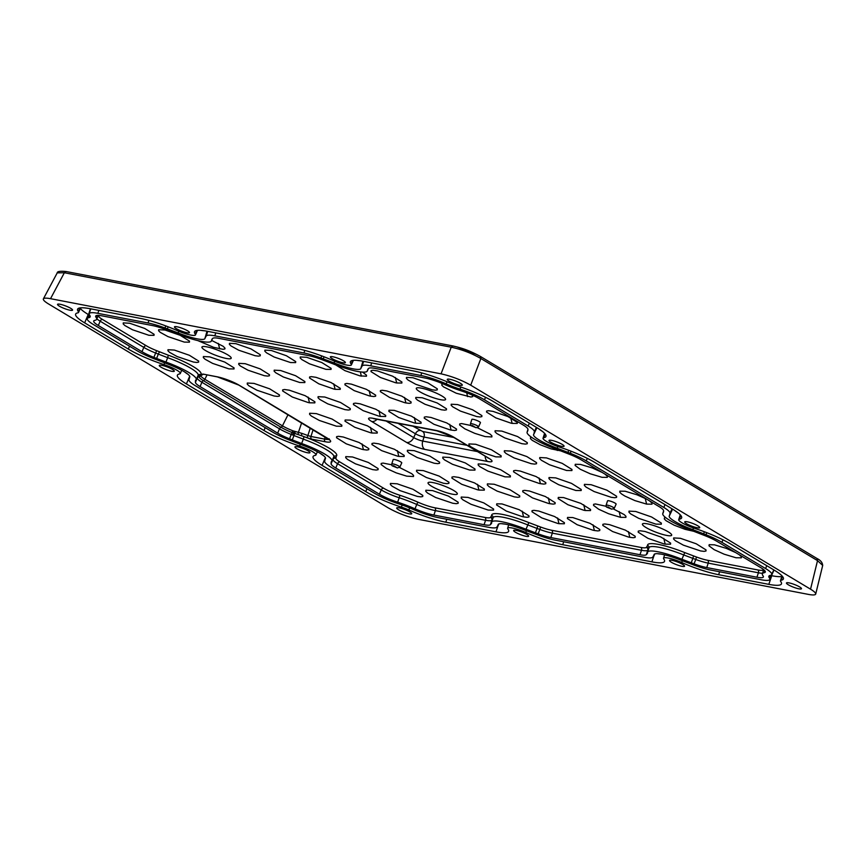 <?xml version="1.0" encoding="UTF-8"?>
<svg xmlns="http://www.w3.org/2000/svg" width="866" height="866" viewBox="0 0 866 866"><rect width="100%" height="100%" fill="white"/><g stroke="black" fill="none" stroke-linecap="round" stroke-linejoin="round"><path stroke-width="1.3" d="M88.527 314.65L88.224 314.466A39.089 6.917 20.9 0 1 80.3 308.469M188.106 374.393A39.089 6.917 20.9 0 1 184.577 371.904M320.247 453.351A39.089 6.917 -159.1 0 0 323.776 455.83M501.566 523.681A39.089 6.917 -159.1 0 0 505.073 524.092M660.975 554.099A39.089 6.917 20.9 0 1 657.467 553.688M781.792 576.55A39.089 6.917 20.9 0 1 771.747 575.728L771.487 575.673M356.835 360.364A24.14 4.276 -159.1 0 0 360.321 360.765M538.869 428.908A24.14 4.276 -159.1 0 0 542.387 431.376M674.538 510.345A24.14 4.276 -159.1 0 0 678.056 512.824M773.522 570.532A27.593 4.882 20.9 0 1 773.479 571.192L769.798 579.473A27.117 4.795 20.9 0 1 761.16 579.765L710.975 570.109A27.117 4.795 20.9 0 1 694.002 565.119L680.86 560.161A24.616 4.362 20.9 0 0 654.057 554.532A24.616 4.362 20.9 0 0 654.003 554.998L654.371 554.164M189.643 376.115L189.535 377.468A24.616 4.362 20.9 0 0 189.806 377.067A24.616 4.362 20.9 0 0 166.164 363.439L153.055 358.351A27.117 4.795 -159.1 0 1 137.12 350.762L93.452 324.555A27.117 4.795 20.9 0 1 87.26 318.612L90.032 309.985A27.593 4.882 20.9 0 1 90.584 309.379M200.923 330.357A24.14 4.276 -159.1 0 0 204.419 330.769M388.314 507.92L48.474 303.912C44.642 301.585 42.954 299.907 43.376 298.867C43.96 297.969 46.342 297.904 50.531 298.683L441.054 373.841C451.5 376.19 461.383 379.968 470.703 385.175L810.544 589.183C814.159 591.37 815.869 592.993 815.707 594.054C815.328 595.115 812.925 595.234 808.487 594.412L417.964 519.254C407.518 516.905 397.635 513.127 388.314 507.92M798.917 588.826A8.043 1.429 20.9 0 1 790.658 586.001A8.043 1.429 20.9 0 1 786.447 582.991A8.043 1.429 20.9 0 1 789.023 582.883A8.043 1.429 20.9 0 1 797.359 585.741A8.043 1.429 20.9 0 1 801.483 588.739A8.043 1.429 20.9 0 1 798.917 588.826M697.173 527.74A8.043 1.429 20.9 0 1 688.903 524.915A8.043 1.429 20.9 0 1 684.703 521.917A8.043 1.429 20.9 0 1 687.279 521.797A8.043 1.429 20.9 0 1 695.604 524.655A8.043 1.429 20.9 0 1 699.739 527.654A8.043 1.429 20.9 0 1 697.173 527.74M409.163 513.819A8.043 1.429 20.9 0 1 400.893 510.994A8.043 1.429 20.9 0 1 396.693 507.985A8.043 1.429 20.9 0 1 399.269 507.877A8.043 1.429 20.9 0 1 407.605 510.734A8.043 1.429 20.9 0 1 411.729 513.733A8.043 1.429 20.9 0 1 409.163 513.819M307.408 452.734A8.043 1.429 20.9 0 1 299.138 449.909A8.043 1.429 20.9 0 1 294.938 446.91A8.043 1.429 20.9 0 1 297.514 446.791A8.043 1.429 20.9 0 1 305.85 449.649A8.043 1.429 20.9 0 1 309.974 452.647A8.043 1.429 20.9 0 1 307.408 452.734M681.997 566.321A8.043 1.429 20.9 0 1 673.726 563.495A8.043 1.429 20.9 0 1 669.526 560.497A8.043 1.429 20.9 0 1 672.103 560.378A8.043 1.429 20.9 0 1 680.427 563.236A8.043 1.429 20.9 0 1 684.562 566.234A8.043 1.429 20.9 0 1 681.997 566.321M459.749 385.218A8.043 1.429 20.9 0 1 451.478 382.393A8.043 1.429 20.9 0 1 447.278 379.395A8.043 1.429 20.9 0 1 449.855 379.276A8.043 1.429 20.9 0 1 458.19 382.133A8.043 1.429 20.9 0 1 462.314 385.132A8.043 1.429 20.9 0 1 459.749 385.218M342.817 362.713A8.043 1.429 20.9 0 1 334.557 359.888A8.043 1.429 20.9 0 1 330.357 356.889A8.043 1.429 20.9 0 1 332.934 356.781A8.043 1.429 20.9 0 1 341.258 359.628A8.043 1.429 20.9 0 1 345.382 362.627A8.043 1.429 20.9 0 1 342.817 362.713M561.504 446.304A8.043 1.429 20.9 0 1 553.233 443.468A8.043 1.429 20.9 0 1 549.033 440.469A8.043 1.429 20.9 0 1 551.61 440.361A8.043 1.429 20.9 0 1 559.934 443.219A8.043 1.429 20.9 0 1 564.069 446.217A8.043 1.429 20.9 0 1 561.504 446.304M171.739 371.287A8.043 1.429 20.9 0 1 163.479 368.461A8.043 1.429 20.9 0 1 159.268 365.463A8.043 1.429 20.9 0 1 161.845 365.355A8.043 1.429 20.9 0 1 170.18 368.212A8.043 1.429 20.9 0 1 174.304 371.2A8.043 1.429 20.9 0 1 171.739 371.287M69.994 310.212A8.043 1.429 20.9 0 1 61.724 307.387A8.043 1.429 20.9 0 1 57.524 304.377A8.043 1.429 20.9 0 1 60.1 304.269A8.043 1.429 20.9 0 1 68.425 307.127A8.043 1.429 20.9 0 1 72.56 310.125A8.043 1.429 20.9 0 1 69.994 310.212M526.084 536.314A8.043 1.429 20.9 0 1 517.825 533.488A8.043 1.429 20.9 0 1 513.625 530.49A8.043 1.429 20.9 0 1 516.201 530.382A8.043 1.429 20.9 0 1 524.525 533.24A8.043 1.429 20.9 0 1 528.65 536.227A8.043 1.429 20.9 0 1 526.084 536.314M186.915 332.717A8.043 1.429 20.9 0 1 178.656 329.881A8.043 1.429 20.9 0 1 174.445 326.883A8.043 1.429 20.9 0 1 177.021 326.774A8.043 1.429 20.9 0 1 185.356 329.632A8.043 1.429 20.9 0 1 189.481 332.631A8.043 1.429 20.9 0 1 186.915 332.717M351.12 364.056A14.462 2.566 -159.1 0 1 351.38 364.932A14.462 2.566 -159.1 0 1 333.258 360.613A39.565 7.004 -159.1 0 0 296.291 348.392L207.136 331.234A39.565 7.004 20.9 0 0 194.514 331.656A39.565 7.004 20.9 0 0 195.218 334.049A14.462 2.566 20.9 0 1 195.478 334.925A14.462 2.566 20.9 0 1 177.346 330.617A39.565 7.004 20.9 0 0 140.389 318.396L90.205 308.729A39.565 7.004 20.9 0 0 77.594 309.162A39.565 7.004 20.9 0 0 78.286 311.543A14.462 2.566 20.9 0 1 78.546 312.42A14.462 2.566 20.9 0 1 77.778 312.864A39.565 7.004 20.9 0 0 75.656 314.055A39.565 7.004 20.9 0 0 84.651 322.856L128.32 349.074A39.565 7.004 20.9 0 0 163.977 364.608A14.462 2.566 20.9 0 1 180.301 373.506A14.462 2.566 20.9 0 1 179.522 373.939A39.565 7.004 20.9 0 0 177.411 375.14A39.565 7.004 20.9 0 0 186.406 383.941L263.989 430.51A39.565 7.004 -159.1 0 0 299.647 446.055A14.462 2.566 -159.1 0 1 315.971 454.942A14.462 2.566 -159.1 0 1 315.192 455.386A39.565 7.004 -159.1 0 0 313.081 456.588A39.565 7.004 -159.1 0 0 322.065 465.378L365.744 491.596A39.565 7.004 -159.1 0 0 401.402 507.13A14.462 2.566 -159.1 0 1 408.839 509.977A39.565 7.004 -159.1 0 0 445.795 522.198L495.98 531.854A39.565 7.004 -159.1 0 0 508.645 531.313A39.565 7.004 -159.1 0 0 507.898 529.039A14.462 2.566 -159.1 0 1 507.628 528.217A14.462 2.566 -159.1 0 1 525.759 532.482A39.565 7.004 -159.1 0 0 562.727 544.703L651.882 561.861A39.565 7.004 20.9 0 0 664.547 561.309A39.565 7.004 20.9 0 0 663.8 559.046A14.462 2.566 20.9 0 1 663.529 558.213A14.462 2.566 20.9 0 1 681.661 562.478A39.565 7.004 20.9 0 0 718.628 574.699L768.813 584.355A39.565 7.004 20.9 0 0 781.478 583.814A39.565 7.004 20.9 0 0 780.731 581.541A14.462 2.566 20.9 0 1 780.45 580.718A14.462 2.566 20.9 0 1 781.24 580.231A39.565 7.004 20.9 0 0 783.405 578.91A39.565 7.004 20.9 0 0 774.366 570.239L730.698 544.021A39.565 7.004 20.9 0 0 695.041 528.487A14.462 2.566 20.9 0 1 678.706 519.632A14.462 2.566 20.9 0 1 679.496 519.156A39.565 7.004 20.9 0 0 681.65 517.825A39.565 7.004 20.9 0 0 672.611 509.154L595.029 462.574A39.565 7.004 -159.1 0 0 559.371 447.04A14.462 2.566 -159.1 0 1 543.036 438.196A14.462 2.566 -159.1 0 1 543.826 437.709A39.565 7.004 -159.1 0 0 545.981 436.388A39.565 7.004 -159.1 0 0 536.952 427.707L493.274 401.499A39.565 7.004 -159.1 0 0 457.616 385.965A14.462 2.566 -159.1 0 1 450.179 383.118A39.565 7.004 -159.1 0 0 413.223 370.897L363.038 361.241A39.565 7.004 -159.1 0 0 350.416 361.663A39.565 7.004 -159.1 0 0 351.12 364.056L352.722 360.429M43.376 298.867L57.243 272.866L64.355 272.747L66.13 271.523L452.994 345.967C460.669 347.84 467.575 349.463 480.37 356.435L817.028 558.527L817.526 560.627L822.7 565.433L815.707 594.054M50.531 298.683L64.355 272.747L451.218 347.201C461.708 349.453 471.591 353.231 480.868 358.535L817.526 560.627L810.544 589.183M457.053 346.963L476.69 354.465M769.798 579.473A27.117 4.795 20.9 0 0 769.322 577.838A26.922 4.763 20.9 0 1 768.846 576.204A26.922 4.763 20.9 0 1 770.285 575.392A27.117 4.795 20.9 0 0 771.725 574.569A27.117 4.795 20.9 0 0 765.566 568.54L721.898 542.332A27.117 4.795 -159.1 0 0 705.963 534.733L692.854 529.656A24.616 4.362 20.9 0 1 669.234 515.952A24.616 4.362 20.9 0 1 669.483 515.627L670.046 513.181A27.117 4.795 20.9 0 0 663.821 507.465L586.228 460.885A27.117 4.795 -159.1 0 0 570.293 453.297L557.184 448.22A24.616 4.362 20.9 0 1 533.575 434.505A24.616 4.362 20.9 0 1 533.824 434.191L534.387 431.744A27.117 4.795 -159.1 0 0 528.152 426.018L484.484 399.8A27.117 4.795 -159.1 0 0 460.052 389.159A26.922 4.763 -159.1 0 1 446.207 383.865A27.117 4.795 -159.1 0 0 420.876 375.498L370.691 365.831A27.117 4.795 -159.1 0 0 362.172 365.917L360.916 368.104A24.616 4.362 20.9 0 1 360.884 368.494A24.616 4.362 20.9 0 1 334.06 362.93L320.918 357.983A27.117 4.795 -159.1 0 0 303.944 352.992L214.79 335.835A27.117 4.795 -159.1 0 0 206.27 335.921L205.015 338.097A24.616 4.362 20.9 0 1 204.982 338.487A24.616 4.362 20.9 0 1 178.158 332.934L165.005 327.976L165.796 325.908M207.028 331.213L205.015 338.097M87.26 318.612A27.117 4.795 20.9 0 1 88.733 317.703A26.922 4.763 20.9 0 0 90.205 316.804A26.922 4.763 20.9 0 0 89.696 315.256A27.117 4.795 20.9 0 1 89.187 313.709A27.117 4.795 20.9 0 1 97.858 313.33L148.043 322.986A27.117 4.795 20.9 0 1 165.005 327.976M189.816 376.569L188.961 379.914A27.117 4.795 20.9 0 0 195.196 385.63L272.79 432.21A27.117 4.795 -159.1 0 0 288.724 439.798L301.833 444.875A24.616 4.362 20.9 0 1 325.475 458.504A24.616 4.362 20.9 0 1 325.194 458.904L325.313 457.551M325.486 458.006L324.631 461.351A27.117 4.795 -159.1 0 0 330.866 467.077L374.534 493.295A27.117 4.795 -159.1 0 0 398.966 503.936A26.922 4.763 -159.1 0 1 412.811 509.23A27.117 4.795 -159.1 0 0 438.142 517.597L488.327 527.253A27.117 4.795 -159.1 0 0 496.846 527.178L498.102 524.991A24.616 4.362 20.9 0 1 498.156 524.525A24.616 4.362 20.9 0 1 524.958 530.165L538.1 535.112A27.117 4.795 -159.1 0 0 555.074 540.103L644.228 557.26A27.117 4.795 -159.1 0 0 652.748 557.174L654.003 554.998L653.873 555.994L651.882 561.861M498.881 523.941L497.972 525.987L498.47 524.157M669.483 515.627L672.601 509.143M533.824 434.191L536.931 427.696M362.93 361.219L360.916 368.104M200.912 375.281L200.825 375.563A17.569 3.107 -159.1 0 0 204.863 379.276L282.446 425.845A17.569 3.107 -159.1 0 0 292.784 430.77L301.909 433.379A36.534 6.473 20.9 0 1 307.863 435.555L310.309 428.01M307.029 437.752L307.863 435.555L310.948 436.475A2.295 1.602 100.9 0 0 311.652 439.138L307.029 437.752A34.261 6.062 -159.1 0 0 301.444 435.717L292.048 432.502L292.784 430.77M440.556 399.681A15.664 2.771 20.9 0 1 424.34 394.127A15.664 2.771 20.9 0 1 416.308 388.293A15.664 2.771 20.9 0 1 431.918 391.313A15.664 2.771 20.9 0 1 445.579 399.464A15.664 2.771 20.9 0 1 440.556 399.681M226.188 358.427A15.664 2.771 20.9 0 1 209.973 352.873A15.664 2.771 20.9 0 1 201.94 347.039A15.664 2.771 20.9 0 1 217.55 350.059A15.664 2.771 20.9 0 1 231.211 358.21A15.664 2.771 20.9 0 1 226.188 358.427M480.446 422.695A4.601 0.812 -159.1 0 0 476.441 420.291A4.601 0.812 -159.1 0 0 471.851 419.415L470.444 423.799A4.352 0.769 20.9 0 1 474.785 424.621A4.352 0.769 20.9 0 1 478.573 426.906L480.446 422.695M616.116 504.142A4.601 0.812 -159.1 0 0 612.11 501.728A4.601 0.812 -159.1 0 0 607.521 500.862L606.113 505.235A4.352 0.769 20.9 0 1 610.454 506.069A4.352 0.769 20.9 0 1 614.243 508.342L616.116 504.142M401.748 462.888A4.601 0.812 -159.1 0 0 397.743 460.474A4.601 0.812 -159.1 0 0 393.153 459.608L391.746 463.981A4.352 0.769 20.9 0 1 396.087 464.815A4.352 0.769 20.9 0 1 399.875 467.088L401.748 462.888M666.668 535.415A15.664 2.771 20.9 0 1 650.453 529.862A15.664 2.771 20.9 0 1 642.42 524.027A15.664 2.771 20.9 0 1 658.03 527.048A15.664 2.771 20.9 0 1 671.691 535.199A15.664 2.771 20.9 0 1 666.668 535.415M452.301 494.161A15.664 2.771 20.9 0 1 436.085 488.608A15.664 2.771 20.9 0 1 428.053 482.773A15.664 2.771 20.9 0 1 443.663 485.794A15.664 2.771 20.9 0 1 457.324 493.945A15.664 2.771 20.9 0 1 452.301 494.161M204.16 374.296A2.295 1.602 -79.1 0 1 203.781 374.296A2.295 1.602 -79.1 0 1 203.391 374.144L217.02 376.764A16.79 2.977 20.9 0 1 239.211 385.251L326.828 437.85A16.79 2.977 20.9 0 1 325.291 441.757L311.652 439.138M294.104 431.225L292.686 435.013L291.236 434.429L292.048 432.502A18.76 3.323 20.9 0 1 281.006 427.252L203.423 380.672A18.76 3.323 20.9 0 1 199.115 376.721L200.327 375.01A34.261 6.062 -159.1 0 0 201.215 374.22A2.295 2.262 22.3 0 0 202.99 374.177M98.627 315.408A17.666 3.128 -159.1 0 0 102.534 319.489L146.213 345.707A17.666 3.128 -159.1 0 0 156.605 350.654L168.35 355.222A34.055 6.03 20.9 0 1 200.674 374.621L200.327 375.01A2.295 2.23 66.4 0 0 202.049 375.01L203.294 374.209M301.909 433.379L301.444 435.717L304.02 436.659A34.055 6.03 20.9 0 1 336.344 456.068L335.9 458.287A17.666 3.128 -159.1 0 0 339.959 462.022L383.627 488.229A17.666 3.128 -159.1 0 0 399.551 495.168A36.361 6.441 20.9 0 1 418.256 502.312A17.666 3.128 -159.1 0 0 434.764 507.779L484.938 517.435A17.666 3.128 -159.1 0 0 490.492 517.381L491.682 515.443A34.055 6.03 20.9 0 1 528.823 522.588L540.622 527.026A17.666 3.128 -159.1 0 0 551.685 530.273L640.851 547.431A17.666 3.128 -159.1 0 0 646.393 547.377L647.584 545.45A34.055 6.03 20.9 0 1 684.735 552.595L696.524 557.033A17.666 3.128 -159.1 0 0 707.587 560.28L757.772 569.936A17.666 3.128 -159.1 0 0 763.455 569.46M199.732 375.465A2.295 2.143 72.3 0 0 200.847 375.433L202.059 375.01M301.649 422.814L298.434 432.296A2.295 0.617 104.5 0 0 298.24 434.602M735.678 552.584L726.26 548.362L714.439 544.822L709.167 544.682L709.005 545.84L714.169 549.672L724.171 554.208L735.992 557.758L741.361 557.823L741.426 556.741L739.185 554.695M665.673 517.597L664.406 517.944L664.352 519.026L666.116 520.737L674.149 525.175L684.995 529.31L693.828 531.313M646.718 499.184L636.943 494.767L625.176 491.239L619.829 491.163L619.775 492.245L621.528 493.945L624.906 496.066L634.854 500.58L646.621 504.109L651.968 504.185L652.033 503.092L649.511 500.862M602.065 472.381L592.29 467.954L580.523 464.425L575.273 464.295L575.111 465.443L580.252 469.253L590.201 473.778L601.967 477.296L607.315 477.372L607.38 476.289L604.858 474.048M531.475 437.243L530.522 437.546L530.457 438.629L532.211 440.329L540.211 444.745L551.003 448.859L560.952 450.915M512.152 423.387L517.251 423.452L517.305 422.413L508.006 416.589L493.003 411.382L488.402 410.711L486.616 411.047L486.551 412.075L495.85 417.899L510.864 423.117L512.152 423.387L510.702 417.877M443.1 383.887L441.887 384.212L441.822 385.251L443.511 386.875L456.274 393.229L470.866 397.007L472.663 396.671L472.349 395.156M521.906 443.684L525.381 444.106L527.253 443.749L527.318 442.667L517.565 436.551L501.815 431.095L495.114 430.738L495.049 431.82L496.813 433.52L504.802 437.936L521.906 443.684M476.744 416.568L480.056 416.968L481.842 416.633L481.907 415.604L472.609 409.78L457.594 404.574L451.208 404.227L451.154 405.266L452.821 406.879L460.441 411.09L476.744 416.568M611.223 497.3L614.698 497.723L616.57 497.365L616.635 496.283L606.882 490.167L591.132 484.711L584.431 484.354L584.366 485.436L586.12 487.136L594.119 491.552L611.223 497.3M432.134 389.787L435.457 390.198L437.254 389.862L437.319 388.823L427.977 382.967L412.898 377.738L406.479 377.392L406.425 378.431L408.103 380.055L415.756 384.288L432.134 389.787M566.559 470.487L571.906 470.563L571.971 469.469L562.218 463.364L546.468 457.897L539.767 457.54L539.713 458.634L541.466 460.322L549.466 464.739L566.559 470.487M700.594 550.949L704.08 551.371L705.963 551.014L706.028 549.921L696.221 543.783L680.395 538.295L673.661 537.938L673.607 539.031L675.372 540.73L683.404 545.169L700.594 550.949M655.93 524.136L661.31 524.211L661.364 523.118L651.568 516.98L635.741 511.481L629.008 511.124L628.943 512.217L630.708 513.928L638.74 518.355L655.93 524.136M470.974 425.509L461.589 423.571L459.716 423.918L459.651 425.011L464.782 428.822L474.741 433.336L485.144 436.583L491.856 436.94L491.91 435.858L490.156 434.158L477.48 427.772M441.346 409.759L444.659 410.159L446.445 409.824L446.499 408.795L437.2 402.971L422.197 397.754L415.81 397.418L415.745 398.457L417.423 400.07L425.044 404.281L441.346 409.759M575.814 490.481L581.162 490.557L581.227 489.474L571.473 483.358L555.723 477.891L549.022 477.534L548.968 478.627L550.722 480.316L558.711 484.733L575.814 490.481M396.736 382.978L401.856 383.043L401.911 382.003L392.579 376.158L377.5 370.919L372.878 370.247L371.081 370.583L371.016 371.622L380.358 377.468L395.437 382.707L396.736 382.978L395.297 377.457M531.161 463.678L534.636 464.1L536.509 463.743L536.574 462.66L526.82 456.555L511.07 451.089L504.369 450.731L504.304 451.814L506.069 453.513L514.058 457.93L531.161 463.678M665.185 544.129L670.555 544.205L670.62 543.112L660.823 536.974L644.997 531.475L640.147 530.771L638.264 531.118L638.199 532.211L647.995 538.349L663.821 543.848L665.185 544.129L663.789 538.392M606.168 506.296L595.483 503.958L593.6 504.315L593.546 505.408L598.698 509.24L608.701 513.776L620.532 517.327L625.902 517.392L625.966 516.298L624.202 514.599L613.593 509.046M451.099 430.056L454.574 430.478L456.447 430.121L456.512 429.038L446.759 422.933L431.008 417.466L426.18 416.762L424.308 417.109L424.243 418.191L433.996 424.308L449.746 429.763L451.099 430.056L449.703 424.34M405.938 402.939L409.25 403.35L411.036 403.015L411.101 401.976L401.802 396.152L386.788 390.945L382.187 390.274L380.401 390.609L380.347 391.638L389.635 397.462L404.649 402.668L405.938 402.939L404.498 397.44M540.416 483.672L543.891 484.094L545.764 483.737L545.829 482.654L536.076 476.549L520.325 471.082L515.497 470.379L513.625 470.725L513.56 471.808L523.313 477.924L539.063 483.38L540.416 483.672L539.009 477.956M335.662 364.867L344.949 370.659L360.029 375.887L366.448 376.234L366.513 375.195L362.573 372.099M495.753 456.858L501.1 456.934L501.165 455.852L491.412 449.735L475.672 444.269L468.961 443.922L468.907 445.005L470.66 446.694L478.66 451.11L495.753 456.858M629.788 537.321L633.273 537.743L635.157 537.385L635.222 536.303L625.414 530.154L609.588 524.666L604.739 523.952L602.855 524.309L602.801 525.402L612.598 531.54L628.424 537.028L629.788 537.321L628.391 531.583M585.124 510.507L590.504 510.583L590.558 509.489L580.761 503.352L563.571 497.571L558.299 497.43L558.137 498.589L567.934 504.737L583.76 510.226L585.124 510.507L583.727 504.77M415.702 423.236L421.049 423.312L421.103 422.229L411.35 416.113L394.257 410.365L389.007 410.224L388.845 411.382L398.598 417.488L414.338 422.954L415.702 423.236L414.294 417.531M370.54 396.13L373.852 396.531L375.638 396.195L375.692 395.167L366.394 389.343L351.39 384.136L346.79 383.454L345.004 383.79L344.939 384.829L354.237 390.653L369.252 395.859L370.54 396.13L369.089 390.631M505.008 476.852L510.355 476.928L510.42 475.845L500.667 469.729L484.917 464.263L478.216 463.916L478.162 464.999L479.916 466.698L487.915 471.104L505.008 476.852M325.93 369.349L331.05 369.414L331.104 368.375L321.773 362.529L306.694 357.301L300.275 356.954L300.21 357.994L301.898 359.617L309.552 363.85L325.93 369.349M594.379 530.501L597.876 530.934L599.748 530.577L599.813 529.483L590.017 523.345L572.827 517.565L567.555 517.424L567.392 518.582L577.189 524.731L593.015 530.219L594.379 530.501L592.983 524.764M549.726 503.698L553.212 504.12L555.095 503.763L555.16 502.681L545.364 496.532L529.537 491.044L524.677 490.34L522.793 490.686L522.739 491.78L532.536 497.918L548.362 503.406L549.726 503.698L548.33 497.961M380.293 416.427L385.641 416.503L385.706 415.409L375.952 409.304L360.202 403.837L355.374 403.134L353.501 403.48L353.436 404.563L363.19 410.679L378.94 416.145L380.293 416.427L378.897 410.711M335.131 389.321L340.23 389.386L340.295 388.347L330.996 382.523L315.982 377.316L311.381 376.645L309.595 376.981L309.541 378.009L318.829 383.833L333.843 389.05L335.131 389.321L333.691 383.811M469.61 470.043L474.958 470.119L475.023 469.026L465.269 462.92L449.519 457.454L442.818 457.096L442.753 458.179L444.507 459.878L452.507 464.295L469.61 470.043M290.521 362.54L295.642 362.605L295.707 361.566L286.365 355.72L271.285 350.481L264.866 350.145L264.812 351.185L266.49 352.808L274.143 357.03L290.521 362.54M558.981 523.692L564.351 523.768L564.415 522.674L554.608 516.537L538.782 511.037L533.932 510.334L532.049 510.68L531.995 511.774L541.791 517.911L557.617 523.4L558.981 523.692L557.585 517.955M514.317 496.878L517.814 497.311L519.697 496.954L519.752 495.861L509.955 489.723L494.129 484.235L487.396 483.877L487.331 484.96L489.095 486.67L497.138 491.109L514.317 496.878M344.895 409.618L348.359 410.04L350.243 409.683L350.297 408.6L340.544 402.484L324.804 397.029L318.103 396.671L318.038 397.754L319.792 399.453L327.792 403.87L344.895 409.618M299.733 382.501L304.832 382.577L304.886 381.538L295.587 375.714L280.584 370.507L274.197 370.161L274.132 371.2L275.81 372.813L283.431 377.024L299.733 382.501M434.202 463.234L437.676 463.656L439.549 463.299L439.614 462.217L429.861 456.101L414.11 450.645L407.41 450.288L407.356 451.37L409.109 453.07L417.109 457.486L434.202 463.234M255.124 355.72L258.447 356.132L260.244 355.796L260.298 354.757L250.967 348.901L235.888 343.672L229.468 343.326L229.403 344.365L231.092 345.989L238.745 350.221L255.124 355.72M523.573 516.883L527.069 517.305L528.953 516.948L529.007 515.855L519.21 509.717L502.02 503.936L496.748 503.806L496.586 504.965L506.383 511.102L522.209 516.591L523.573 516.883L522.176 511.146M478.92 490.069L484.289 490.145L484.354 489.052L474.557 482.914L458.731 477.415L453.871 476.711L451.987 477.058L451.933 478.151L461.73 484.289L477.556 489.788L478.92 490.069L477.523 484.332M309.487 402.798L314.834 402.874L314.899 401.792L305.146 395.675L289.396 390.209L284.568 389.505L282.695 389.852L282.63 390.945L292.383 397.05L308.134 402.517L309.487 402.798L308.09 397.083M264.325 375.692L267.637 376.093L269.423 375.757L269.488 374.729L260.19 368.905L245.175 363.688L238.789 363.352L238.735 364.391L240.402 366.004L248.022 370.215L264.325 375.692M398.804 456.414L404.151 456.49L404.216 455.408L394.463 449.292L378.713 443.825L373.885 443.121L372.012 443.468L371.947 444.561L381.7 450.666L397.451 456.133L398.804 456.414L397.407 450.699M197.903 340.63L213.675 347.342L223.038 349.312L224.835 348.976L225.041 348.24L223.212 346.313L211.661 340.435M488.175 510.063L493.544 510.139L493.609 509.046L483.802 502.908L467.976 497.409L461.242 497.052L461.188 498.145L462.953 499.855L470.985 504.283L488.175 510.063M443.511 483.26L447.008 483.683L448.891 483.325L448.945 482.243L439.149 476.094L423.322 470.606L416.589 470.249L416.524 471.342L418.289 473.042L426.332 477.48L443.511 483.26M274.089 395.989L277.564 396.411L279.437 396.054L279.491 394.972L269.737 388.866L253.998 383.4L247.297 383.043L247.232 384.125L248.986 385.825L256.986 390.241L274.089 395.989M228.927 368.884L234.026 368.948L234.08 367.909L224.781 362.085L209.778 356.879L203.391 356.543L203.326 357.571L205.004 359.195L212.625 363.395L228.927 368.884M363.395 449.606L366.87 450.028L368.743 449.671L368.808 448.588L359.054 442.483L343.304 437.016L338.476 436.312L336.603 436.659L336.549 437.741L346.303 443.857L362.042 449.324L363.395 449.606L361.999 443.89M184.317 342.102L189.438 342.167L189.492 341.128L180.16 335.272L165.081 330.043L158.662 329.708L158.597 330.747L160.286 332.371L167.939 336.593L184.317 342.102M452.766 503.254L456.263 503.676L458.146 503.319L458.201 502.237L448.404 496.088L432.578 490.6L425.845 490.243L425.78 491.336L427.544 493.035L435.576 497.474L452.766 503.254M391.713 464.793L383.064 463.083L381.181 463.44L381.127 464.522L386.279 468.354L396.282 472.901L406.749 476.159L413.483 476.517L413.547 475.423L411.783 473.724L399.583 467.521M417.369 496.435L420.854 496.868L422.738 496.51L422.803 495.417L412.995 489.279L397.18 483.791L390.436 483.434L390.382 484.516L392.146 486.227L400.179 490.665L417.369 496.435M372.705 469.632L376.201 470.054L378.085 469.697L378.139 468.614L368.342 462.466L352.516 456.977L345.783 456.62L345.718 457.713L347.483 459.413L355.525 463.851L372.705 469.632M193.519 362.064L196.831 362.464L198.617 362.129L198.682 361.1L189.383 355.276L174.369 350.07L167.982 349.723L167.928 350.762L169.595 352.375L177.216 356.586L193.519 362.064M148.909 335.283L154.029 335.348L154.094 334.308L144.752 328.463L129.673 323.235L123.253 322.888L123.199 323.927L124.877 325.551L132.541 329.784L148.909 335.283M336.441 426.202L341.789 426.278L341.853 425.184L332.1 419.079L316.35 413.612L309.649 413.255L309.595 414.338L311.349 416.037L319.337 420.454L336.441 426.202M371.85 433.011L377.197 433.087L377.251 432.004L367.509 425.888L350.405 420.14L345.155 419.999L344.993 421.157L354.746 427.263L370.496 432.729L371.85 433.011L370.442 427.306M762.545 573.27A19.961 3.54 20.9 0 1 758.421 572.794L708.236 563.127A19.961 3.54 20.9 0 1 695.734 559.458L694.088 563.842A20.21 3.583 -159.1 0 0 706.732 567.566L756.916 577.221A20.21 3.583 -159.1 0 0 763.39 576.94A20.21 3.583 -159.1 0 0 763 575.782A33.817 5.986 -159.1 0 1 762.361 573.844A33.817 5.986 -159.1 0 1 764.213 572.707A20.21 3.583 -159.1 0 0 765.317 572.036A20.21 3.583 -159.1 0 0 760.694 567.609L717.026 541.391A20.21 3.583 -159.1 0 0 705.14 535.729L693.038 531.031A31.522 5.586 -159.1 0 1 662.761 513.581L663.594 510.994M663.648 511.373L663.118 513.073L663.594 510.788A20.21 3.583 -159.1 0 0 658.95 506.523L581.357 459.943A20.21 3.583 -159.1 0 0 569.471 454.293L557.368 449.584A31.522 5.586 -159.1 0 1 527.091 432.134L527.924 429.547M527.979 429.926L527.448 431.625L527.924 429.352A20.21 3.583 -159.1 0 0 523.28 425.076L479.612 398.869A20.21 3.583 -159.1 0 0 461.394 390.934A33.817 5.986 -159.1 0 1 443.998 384.277A20.21 3.583 -159.1 0 0 425.119 378.041L374.935 368.386A20.21 3.583 -159.1 0 0 368.58 368.44L367.379 370.442L368.147 368.84M320.842 359.26A20.21 3.583 -159.1 0 0 308.188 355.536L219.033 338.379A20.21 3.583 -159.1 0 0 212.679 338.444L211.466 340.435L212.235 338.833M212.159 338.887L211.466 340.435A31.522 5.586 -159.1 0 1 211.391 341.031A31.522 5.586 -159.1 0 1 177.086 333.821L164.93 329.253A20.21 3.583 -159.1 0 0 152.286 325.529L102.101 315.874A20.21 3.583 -159.1 0 0 95.661 316.09A20.21 3.583 -159.1 0 0 96.018 317.313L96.83 315.462M96.018 317.313A33.817 5.986 -159.1 0 1 96.613 319.359A33.817 5.986 -159.1 0 1 94.805 320.377A20.21 3.583 -159.1 0 0 93.723 320.994A20.21 3.583 -159.1 0 0 98.323 325.486L141.992 351.704A20.21 3.583 -159.1 0 0 153.877 357.366L156.616 358.459L158.305 354.086L155.566 352.992A19.961 3.54 20.9 0 1 143.821 347.396L100.153 321.189A19.961 3.54 20.9 0 1 96.84 318.85M200.825 375.563A2.295 2.262 3.5 0 1 199.115 376.721A2.295 2.262 3.5 0 0 197.318 378.052L195.424 382.307L197.253 377.468A2.295 2.252 -13.4 0 1 199.245 376.104A2.295 2.197 42.8 0 0 200.782 375.454A2.295 2.23 28.7 0 1 199.158 376.407A2.295 2.252 -6 0 0 197.307 377.749L197.231 377.338M195.424 382.307A20.21 3.583 -159.1 0 0 200.068 386.572L277.661 433.141A20.21 3.583 -159.1 0 0 289.547 438.802L292.286 439.906L293.975 435.533L292.686 435.013M335.9 458.287A2.295 2.262 3.5 0 0 332.977 459.489L331.093 463.743A20.21 3.583 -159.1 0 0 335.737 468.008L379.405 494.226A20.21 3.583 -159.1 0 0 397.624 502.161L399.237 497.766A19.961 3.54 20.9 0 1 381.246 489.918L337.567 463.711A19.961 3.54 20.9 0 1 332.977 459.489L332.901 458.785M397.624 502.161A33.817 5.986 -159.1 0 1 415.02 508.807A20.21 3.583 -159.1 0 0 433.898 515.053L484.083 524.709A20.21 3.583 -159.1 0 0 490.437 524.655L491.866 520.217A19.961 3.54 20.9 0 1 485.588 520.282L435.403 510.626A19.961 3.54 20.9 0 1 416.752 504.456A34.066 6.03 -159.1 0 0 399.237 497.766A2.295 0.617 -72 0 0 399.551 495.168M537.71 525.965L537.061 528.444L539.832 529.451L538.176 533.835A20.21 3.583 -159.1 0 0 550.83 537.559L552.335 533.131A19.961 3.54 20.9 0 1 539.832 529.451L540.622 527.026M550.83 537.559L639.985 554.716A20.21 3.583 -159.1 0 0 646.339 554.651L648.201 549.834A2.295 2.241 55.9 0 0 646.859 546.966M663.659 511.395L663.118 513.073A31.522 5.586 -159.1 0 0 662.761 513.581M527.989 429.958L527.448 431.625A31.522 5.586 -159.1 0 0 527.091 432.134M320.842 359.249L332.999 363.828A31.522 5.586 -159.1 0 0 367.303 371.038A31.522 5.586 -159.1 0 0 367.379 370.442L368.061 368.894M195.37 381.722L195.9 380.022A31.522 5.586 -159.1 0 0 196.214 379.611A31.522 5.586 -159.1 0 0 165.98 362.064L156.616 358.459M195.435 380.618L195.9 380.022M331.093 463.743L331.57 461.47A31.522 5.586 -159.1 0 0 331.884 461.058A31.522 5.586 -159.1 0 0 301.649 443.511L292.286 439.906M331.104 462.065L331.57 461.47M538.176 533.835L526.019 529.267A31.522 5.586 -159.1 0 0 491.682 522.155A31.522 5.586 -159.1 0 0 491.639 522.653L491.585 523.378M491.639 522.653L490.87 524.255M694.088 563.842L681.932 559.274A31.522 5.586 -159.1 0 0 647.584 552.162A31.522 5.586 -159.1 0 0 647.552 552.649L647.487 553.374M647.552 552.649L646.783 554.262M646.621 504.109L645.224 498.394M557.314 450.493L557.174 449.519M467.543 396.606L466.742 392.828M619.136 511.59L620.532 517.327M360.375 371.882L361.328 376.169M218.275 343.391L219.715 348.911M441.054 373.841L451.218 347.201L453.015 345.978M470.703 385.175L480.868 358.535L480.359 356.446M543.826 437.709L545.06 433.898M195.218 334.049L196.82 330.422M78.286 311.543L79.888 307.928M84.651 322.856L88.224 314.466M128.32 349.074L129.532 346.216M163.977 364.608L164.616 362.865M186.406 383.941L189.362 376.981M263.989 430.51L265.202 427.652M299.647 446.055L300.285 444.312M322.065 465.378L325.031 458.417M365.744 491.596L366.957 488.738M401.402 507.13L402.17 505.019M408.839 509.977L409.672 507.887M445.795 522.198L446.791 519.264M495.98 531.854L497.982 525.976M525.759 532.482L526.452 530.761M562.727 544.703L563.723 541.77M681.661 562.478L682.354 560.757M718.628 574.699L719.624 571.777M768.813 584.355L771.747 575.728M781.24 580.231L782.485 576.42M679.496 519.156L680.73 515.335M205.902 336.246L207.494 331.31M206.27 335.921L207.743 331.353M178.158 332.934L178.818 331.245M167.376 328.831L168.134 326.796M148.043 322.986L148.92 320.409M97.858 313.33L98.854 310.396M88.733 317.703L89.577 315.094M769.322 577.838L770.415 575.37M765.566 568.54L766.789 565.682M721.898 542.332L722.969 539.821M705.963 534.733L706.753 532.677M703.625 533.802L704.415 531.778M692.854 529.656L693.493 527.968M670.1 513.679L672.211 508.916M670.046 513.181L672.005 508.786M663.821 507.465L665.034 504.607M586.228 460.885L587.3 458.374M570.293 453.297L571.084 451.24M567.955 452.366L568.745 450.342M557.184 448.22L557.823 446.52M534.43 432.231L536.541 427.468M534.387 431.744L536.335 427.349M528.152 426.018L529.364 423.16M484.484 399.8L485.545 397.288M460.052 389.159L460.82 387.037M446.207 383.865L447.04 381.765M420.876 375.498L421.753 372.91M370.691 365.831L371.687 362.908M362.172 365.917L363.644 361.36M361.804 366.253L363.395 361.306M334.06 362.93L334.72 361.241M323.278 358.838L324.036 356.803M320.918 357.983L321.697 355.915M303.944 352.992L304.821 350.416M214.79 335.835L215.786 332.901M412.941 426.202L422.673 431.495L453.849 437.492M475.878 427.642L472.219 425.444L475.878 427.642M611.548 509.089L607.889 506.891L611.548 509.089M397.18 467.835L393.521 465.637L397.18 467.835M420.151 430.532A4.601 3.204 -59 0 0 415.442 433.769L398.068 423.344M422.673 431.495A4.601 3.193 -79.1 0 1 424.015 437.049A6.495 1.147 20.9 0 1 415.442 433.769L413.699 437.601A6.863 1.212 -159.1 0 0 422.76 441.065L477.263 451.554M466.817 445.286L424.015 437.049L422.76 441.065A6.896 4.795 100.9 0 0 424.773 449.389A13.737 2.436 20.9 0 1 406.63 442.461L371.72 421.504A13.737 2.436 20.9 0 1 372.986 418.3A6.896 4.795 100.9 0 0 374.101 418.733L436.951 430.824L452.853 436.897L488.608 458.222M313.102 429.688L310.948 436.475L324.577 439.094L325.172 436.94M325.291 441.757A2.295 1.602 100.9 0 1 324.577 439.094A14.516 2.566 -159.1 0 0 328.766 439.3M386.117 421.038L413.699 437.601A6.896 4.806 121 0 1 406.63 442.461M200.068 386.572L201.908 382.263A2.295 1.602 -59 0 1 203.423 380.672A2.295 1.602 -59 0 0 204.863 379.276L207.039 374.924M289.547 438.802L291.236 434.429A19.961 3.54 20.9 0 1 279.491 428.843A2.295 1.602 -59 0 1 281.006 427.252A2.295 1.602 -59 0 0 282.446 425.845L288.053 414.652M326.146 437.438A2.295 1.602 -59 0 0 326.45 437.698A2.295 1.602 -59 0 0 326.828 437.85M238.54 384.861A2.295 1.602 -59 0 0 238.832 385.11A2.295 1.602 -59 0 0 239.211 385.251M217.777 376.926A2.295 1.602 -79.1 0 1 217.398 376.916A2.295 1.602 -79.1 0 1 217.02 376.764M201.215 374.22L203.391 374.144M372.986 418.3L435.836 430.391A6.896 4.795 100.9 0 0 436.951 430.824M435.836 430.391A13.737 2.436 20.9 0 1 453.979 437.33A6.896 4.806 121 0 1 452.853 436.897M377.013 419.296A6.896 4.806 121 0 1 371.72 421.504M485.176 456.306A6.896 4.795 100.9 0 0 487.634 461.491L424.773 449.389M453.979 437.33L488.889 458.287A13.737 2.436 20.9 0 1 487.634 461.491M488.889 458.287A6.896 4.806 121 0 1 487.764 457.854M295.328 431.549L293.975 435.533L303.317 439.127L301.649 443.511M706.732 567.566L708.236 563.127A2.295 1.602 100.9 0 0 707.587 560.28M756.916 577.221L758.421 572.794A2.295 1.602 100.9 0 0 757.772 569.936M102.534 319.489A2.295 1.602 -59 0 0 100.153 321.189L98.323 325.486M146.213 345.707A2.295 1.602 -59 0 0 143.821 347.396L141.992 351.704M156.605 350.654L153.877 357.366M159.485 351.812L158.305 354.086L167.647 357.68L165.98 362.064M168.35 355.222L167.647 357.68A31.761 5.629 -159.1 0 1 198.108 375.368L198.39 374.978A2.295 2.252 50 0 1 200.674 374.621M277.661 433.141L279.491 428.843L201.908 382.263A19.961 3.54 20.9 0 1 197.318 378.052L197.307 377.749M304.02 436.659L303.317 439.127A31.761 5.629 -159.1 0 1 333.778 456.804L334.06 456.414A2.295 2.252 50 0 1 336.344 456.068M335.835 457.681A2.295 2.252 -13.4 0 0 332.923 458.915L331.039 463.169M339.959 462.022A2.295 1.602 -59 0 0 337.567 463.711L335.737 468.008M383.627 488.229A2.295 1.602 -59 0 0 381.246 489.918L379.405 494.226M418.256 502.312A2.295 0.628 -66.2 0 0 416.752 504.456L415.02 508.807M434.764 507.779A2.295 1.602 -79.1 0 1 435.403 510.626L433.898 515.053M484.938 517.435A2.295 1.602 -79.1 0 1 485.588 520.282L484.083 524.709M490.492 517.381A2.295 2.262 -140.7 0 1 491.866 520.217L490.437 524.655M490.957 516.97A2.295 2.241 -124.1 0 1 492.299 519.827L492.473 519.697M493.155 517.24A2.295 2.252 -7.3 0 0 491.682 515.443M535.404 532.828L537.061 528.444L527.708 524.893A31.761 5.629 -159.1 0 0 493.111 517.727L493.155 517.262M526.019 529.267L528.823 522.588M648.374 549.704L647.768 550.224A19.961 3.54 20.9 0 1 641.49 550.289L552.335 533.131A2.295 1.602 100.9 0 0 551.685 530.273M639.985 554.716L641.49 550.289A2.295 1.602 100.9 0 0 640.851 547.431M646.339 554.651L647.768 550.224A2.295 2.262 39.3 0 0 646.393 547.377M696.524 557.033L695.734 559.458L683.61 554.9A31.761 5.629 -159.1 0 0 649.013 547.734L649.056 547.269A2.295 2.252 -7.3 0 0 647.584 545.45M681.932 559.274L684.735 552.595M691.306 562.835L693.612 555.972M764.213 572.707L764.84 570.77M817.017 558.527C820.643 560.28 822.527 562.619 822.678 565.53M57.199 272.963C57.124 271.415 60.1 270.939 66.13 271.523M543.036 438.196L544.595 433.357M351.38 364.932L353.415 360.343M195.478 334.925L197.513 330.336M78.546 312.42L80.581 307.841M180.301 373.506L181.73 370.28M315.971 454.942L317.4 451.716M507.628 528.217L508.71 524.85M663.529 558.213L664.612 554.857M780.45 580.718L782.009 575.879M678.706 519.632L680.265 514.805M89.187 313.709L90.757 308.837M654.783 553.948L653.873 555.994M771.725 574.569L773.803 569.893M470.444 423.799C471.375 426.31 468.354 424.513 476.105 427.728L478.573 426.906M606.113 505.235C607.044 507.747 604.024 505.96 611.775 509.176L614.243 508.342M391.746 463.981C392.677 466.493 389.657 464.706 397.407 467.921L399.875 467.088M203.055 374.09L217.398 376.916L238.832 385.11L329.34 439.863L329.242 438.856M374.101 418.733L373.214 418.43M762.361 573.844L763.704 569.666M367.303 371.038L368.342 368.689M211.391 341.031L212.441 338.682M96.613 319.359L98.378 315.397M196.214 379.611L198.108 375.368M331.884 461.058L333.778 456.804M491.682 522.155L493.111 517.727M647.584 552.162L649.013 547.734"/></g></svg>
